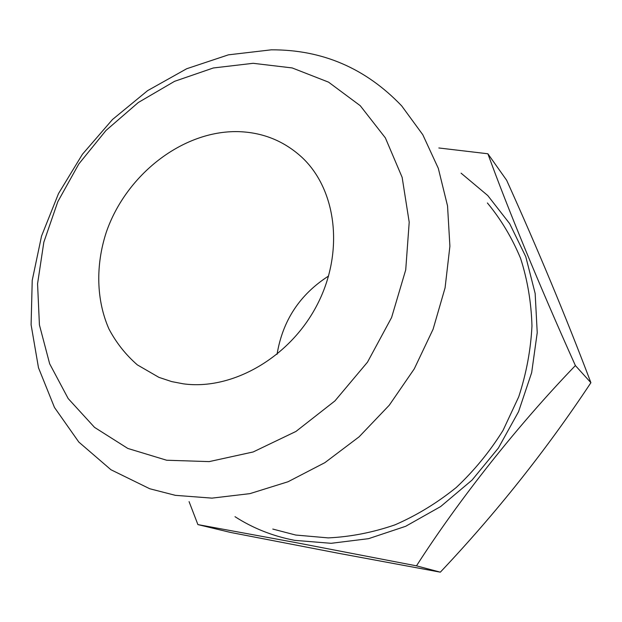 <?xml version="1.0" encoding="UTF-8"?>
<svg xmlns="http://www.w3.org/2000/svg" width="622" height="622" viewBox="0 0 622 622"><rect width="100%" height="100%" fill="white"/><g stroke="black" fill="none" stroke-linecap="round" stroke-linejoin="round"><path stroke-width="0.93" d="M238.257 131.631C262.655 132.362 283.787 140.852 301.662 157.094C336.58 189.313 344.534 252.065 317.181 304.764C290.054 357.549 232.185 390.616 183.296 383.821L171.734 381.605L158.937 377.367L137.353 364.881C125.737 354.781 116.267 342.808 108.943 328.968C96.254 300.099 95.531 265.314 106.222 232.434C125.947 174.759 182.666 130.317 238.257 131.631M271.254 49.83L228.429 54.837L186.709 68.731L147.608 90.641L112.465 119.533L82.438 154.256L58.515 193.559L41.542 236.065L32.227 280.335L31.1 324.793L38.486 367.757L54.472 407.464L78.823 442.071L110.941 469.742L149.77 488.76L175.365 495.337L211.939 498.129L249.935 493.635L288.048 481.747L324.909 462.636L359.104 436.831L389.286 405.194L414.268 368.869L433.091 329.24L445.08 287.838L449.9 246.226L447.545 205.936L438.323 168.368L422.789 134.717L401.726 105.934C365.783 68.272 322.297 49.566 271.254 49.83M272.778 529.065L295.73 535.044L328.229 537.898C350.567 536.833 372.803 532.486 394.954 524.859C416.701 515.381 437.134 502.934 456.237 487.524C474.244 470.597 489.848 451.549 503.042 430.385L518.725 396.828C526.375 373.394 530.784 349.751 531.966 325.897C531.274 302.315 527.472 279.799 520.575 258.348C512.03 237.829 500.974 219.372 487.399 202.974M253.146 63.304L213.354 67.969L174.541 81.334L138.286 102.521L105.981 130.472L78.815 163.975L57.815 201.683L43.843 242.145L37.561 283.787L39.427 324.933L49.667 363.808L68.187 398.57L94.528 427.368L127.798 448.439L166.642 460.233L209.186 461.61L253.154 451.969L295.963 431.435L334.916 400.926L367.493 362.159L391.588 317.531L405.723 269.87L409.206 222.194L402.146 177.363L385.368 137.882L360.239 105.693L328.533 82.135L292.177 67.938L253.146 63.304M487.881 153.774L506.635 180.24C537.874 249.36 565.966 316.847 590.9 382.709C546.45 449.838 496.255 512.987 440.329 572.17L337.886 553.176L230.591 532.448L197.905 524.595L294.781 542.407L416.483 565.841C459.052 499.466 517.784 425.292 575.389 365.573C539.243 285.218 507.529 207.942 487.881 153.774L438.837 147.974M461.089 173.173L487.765 195.541L509.675 223.656L525.769 256.676L535.161 293.475L537.229 332.661L531.67 372.617L518.569 411.647L498.401 448.011L472.028 480.114L440.633 506.565L405.637 526.313L368.605 538.66L331.122 543.309L294.704 540.355C272.856 536.148 252.952 528.257 234.999 516.688M189.072 501.635L197.905 524.595M590.9 382.709L575.389 365.573M440.329 572.17L416.483 565.841M277.054 354.322C282.645 320.594 299.82 294.486 328.595 276.02"/></g></svg>
